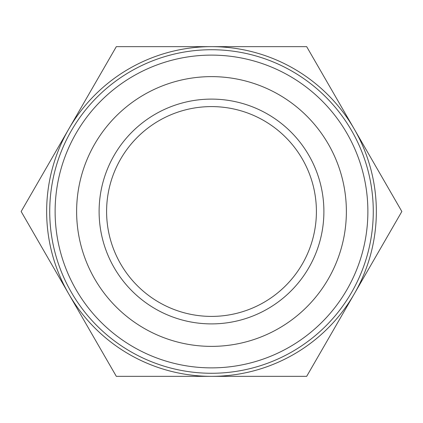 <?xml version="1.0" encoding="UTF-8"?>
<svg xmlns="http://www.w3.org/2000/svg" width="423" height="423" viewBox="0 0 423 423"><rect width="100%" height="100%" fill="white"/><g stroke="black" fill="none" stroke-linecap="round" stroke-linejoin="round"><path stroke-width="0.63" d="M21.15 211.5L116.325 46.652L306.675 46.652L401.85 211.5L306.675 376.348L116.325 376.348L21.15 211.5M211.5 106.596A104.904 104.904 0 0 0 106.596 211.5A104.904 104.904 0 0 0 211.5 316.404A104.904 104.904 0 0 0 316.404 211.5A104.904 104.904 0 0 0 211.5 106.596M211.5 46.652A164.848 164.848 0 0 0 68.738 293.922A164.848 164.848 0 0 0 354.263 293.922A164.848 164.848 0 0 0 211.5 46.652M211.5 323.896A112.396 112.396 0 0 0 308.838 155.304A112.396 112.396 0 0 0 114.162 155.304A112.396 112.396 0 0 0 211.5 323.896M211.5 49.729A161.771 161.771 0 0 1 351.598 292.388A161.771 161.771 0 0 1 71.402 292.388A161.771 161.771 0 0 1 211.5 49.729M211.5 76.626A134.874 134.874 0 0 0 94.694 278.937A134.874 134.874 0 0 0 328.306 278.937A134.874 134.874 0 0 0 211.5 76.626M211.5 55.117A156.383 156.383 0 0 0 76.071 289.692A156.383 156.383 0 0 0 346.929 289.692A156.383 156.383 0 0 0 211.5 55.117"/></g></svg>
